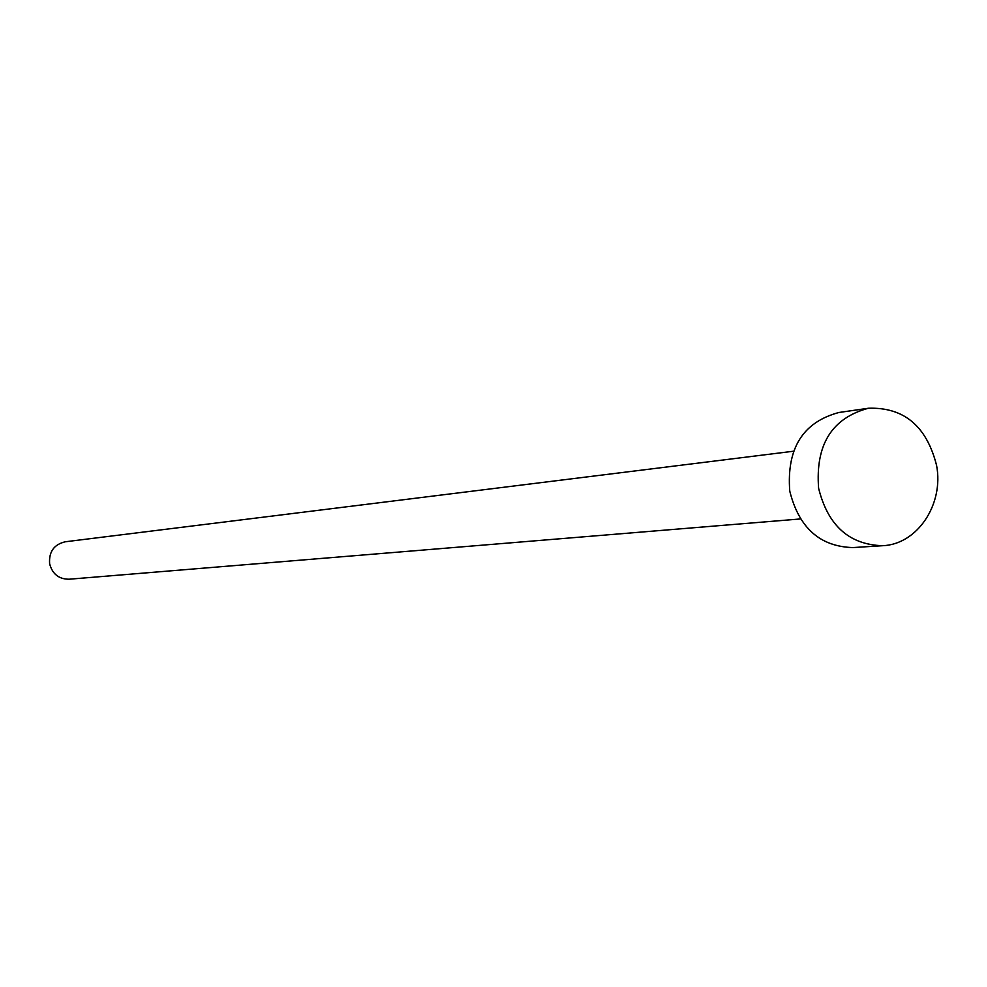 <?xml version="1.0" encoding="UTF-8"?>
<svg xmlns="http://www.w3.org/2000/svg" width="987" height="987" viewBox="0 0 987 987"><rect width="100%" height="100%" fill="white"/><g stroke="black" fill="none" stroke-linecap="round" stroke-linejoin="round"><path stroke-width="1.48" d="M800.469 518.952L69.078 579.221C58.838 579.172 52.36 574.027 49.634 563.774C48.77 551.819 53.964 544.491 65.204 541.789L793.474 451.232M882.6 545.712L852.879 547.575C819.95 546.613 798.915 527.798 789.76 491.119C786.516 448.382 802.9 422.165 838.913 412.492L868.4 408.248C903.907 407.063 926.62 426.1 936.577 465.383C944.078 504.246 917.379 544.454 882.6 545.712C849.227 544.725 827.896 525.565 818.605 488.232C815.299 444.73 831.893 418.069 868.4 408.248"/></g></svg>

